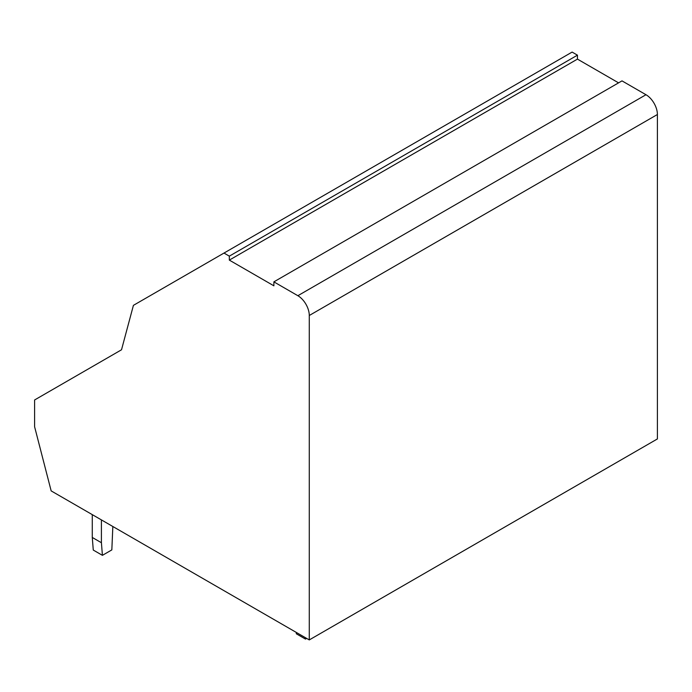 <?xml version="1.0" encoding="UTF-8"?>
<svg xmlns="http://www.w3.org/2000/svg" width="692" height="692" viewBox="0 0 692 692"><rect width="100%" height="100%" fill="white"/><g stroke="black" fill="none" stroke-linecap="round" stroke-linejoin="round"><path stroke-width="1.04" d="M133.418 305.354L121.515 349.78L34.6 399.967L34.6 426.739L51.165 490.896L309.281 639.918L309.281 315.491L657.4 114.509A16.158 9.333 60 0 0 645.982 94.726L621.996 80.877L273.876 281.86L273.876 285.822L229.329 260.106L229.329 256.144L223.992 253.064L133.418 305.354M618.57 82.858L577.448 59.114L577.448 55.161L229.329 256.144M577.448 55.161L572.111 52.082L223.992 253.064M577.448 59.114L229.329 260.106M645.982 94.726L297.863 295.709L273.876 281.86M297.863 295.709A16.158 9.333 60 0 1 309.281 315.491M657.4 114.509L657.4 438.936L309.281 639.918M92.278 514.64L92.278 537.45L93.273 550.062L102.416 555.339L111.836 549.898L112.839 526.508M92.278 537.45L101.413 542.727L102.416 555.339M101.413 519.908L101.413 542.727M296.237 632.393L296.349 633.803L305.483 639.079L306.651 638.405M305.371 637.661L305.483 639.079"/></g></svg>
